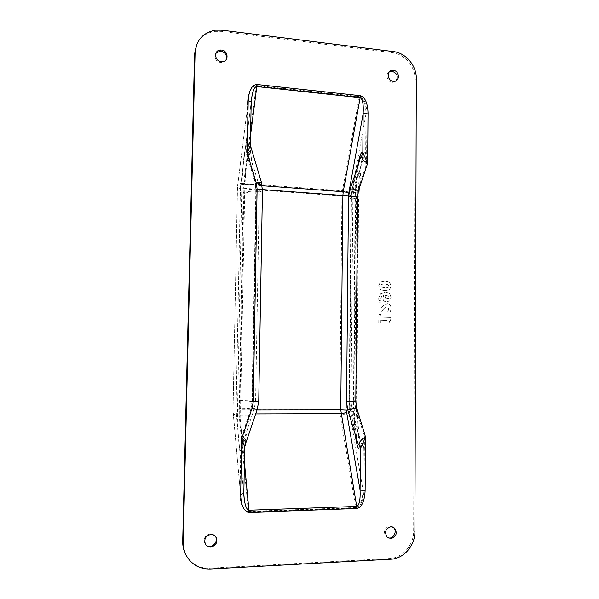<?xml version="1.0" encoding="UTF-8"?>
<svg xmlns="http://www.w3.org/2000/svg" width="599" height="599" viewBox="0 0 599 599"><rect width="100%" height="100%" fill="white"/><g stroke="black" fill="none" stroke-linecap="round" stroke-linejoin="round"><path stroke-width="0.45" stroke-dasharray="3 2.25" d="M388.878 286.023C389.013 287.198 387.68 287.7 384.895 287.542L381.81 287.018L380.934 285.686C380.822 284.525 382.155 284.023 384.925 284.173L387.995 284.69L388.878 286.023M388.976 286C389.11 287.176 387.778 287.677 384.992 287.52L381.907 286.996L381.024 285.663C380.912 284.503 382.244 284.001 385.022 284.151L388.092 284.667L388.976 286M389.582 282.264L385.037 280.968L380.417 281.874L378.83 285.573L380.387 289.414L381.219 289.938L384.985 290.71L389.59 289.781L391.154 286.09L389.582 282.264L388.564 281.725L384.947 280.991L380.32 281.897L378.733 285.596L380.29 289.437L381.129 289.961L384.887 290.732L389.59 289.781M389.492 289.804L391.057 286.112L389.485 282.286M388.504 298.339L386.857 298.796L385.322 298.152L385.224 295.412L388.01 295.839L388.991 297.291L388.601 298.317L385.951 298.557L385.03 296.722L385.322 295.389L388.616 296.168L389.088 297.269L388.601 298.317M389.934 293.862L388.631 292.889L385.636 292.237L380.694 293.577L378.763 298.527L378.95 300.638L381.286 300.728L380.934 298.572L381.593 296.4L383.794 295.367L382.956 298.055L383.615 300.421L384.91 301.544L386.774 301.963L389.852 300.788L391.095 297.336L389.934 293.862L388.534 292.911L385.539 292.252L380.694 293.577M380.605 293.6L378.673 298.542L378.86 300.661L381.189 300.743L380.837 298.594L381.496 296.415L383.697 295.382L382.866 298.07L383.525 300.436L384.813 301.567L386.684 301.986L389.754 300.803L390.997 297.351L389.837 293.877M378.8 314.482L378.74 322.898L380.822 322.958L380.837 320.278L387.119 320.465L387.104 323.138L389.036 323.198L389.343 321.109L390.66 320.248L390.675 317.477L380.859 317.171L380.874 314.55L378.89 314.475L378.838 322.891L380.912 322.951L380.934 320.263L387.216 320.45L387.201 323.131L389.133 323.183L389.44 321.094L390.758 320.24L390.773 317.463L380.949 317.156L380.964 314.535L378.89 314.475M378.875 302.78L378.815 312.124L380.754 312.184L383.922 308.5L386.969 306.838L387.77 307.032L388.669 308.904L387.59 312.101L390.174 312.184L390.93 308.343C390.922 306.126 390.263 304.689 388.968 304.022L387.381 303.641L383.15 305.775L381.084 308.245L381.121 302.862L378.875 302.78L378.905 312.109L380.844 312.169L384.019 308.485L387.066 306.823L387.867 307.017L388.758 308.889L387.688 312.086L390.271 312.176L391.027 308.328C391.02 306.111 390.361 304.674 389.065 304.007L387.478 303.626L383.248 305.752L381.181 308.223L381.211 302.839L378.972 302.765M187.494 557.579C192.983 564.932 200.351 568.488 209.605 568.234L389.59 558.515C402.521 558.096 413.872 544.94 413.647 530.991L415.092 79.465C415.377 66.661 404.632 53.91 392.315 52.63L221.338 31.343L214.786 31.35C206.588 32.623 200.635 36.861 196.906 44.079M215.842 53.341C214.008 58.417 215.872 61.547 221.435 62.745C223.689 62.61 225.276 61.555 226.197 59.586M389.245 71.977C384.88 74.306 387.501 82.407 392.577 82.295L396.164 80.745M392.712 526.955L389.762 526.124C384.401 527.936 383.12 531.388 385.913 536.487L387.785 537.707M215.086 535.925L210.354 533.761C205.023 535.117 203.196 538.389 204.88 543.578L205.712 544.686M237.548 408.99C239.405 408.443 243.928 408.046 251.108 407.814C244.385 432.987 240.356 449.385 242.011 444.892L241.434 450.455C239.368 454.514 237.713 436.079 237.548 408.99L241.667 193.32C243.651 191.92 248.368 191.201 255.833 191.156L255.204 184.672C248.173 184.41 243.756 184.522 241.936 185.001C243.134 158.563 245.455 139.881 247.335 142.345L246.511 153.846C248.016 153.022 248.563 151.577 248.143 149.51L247.335 142.345L248.106 101.92L249.079 94.642C250.726 88.764 253.107 85.859 256.215 85.912L359.25 96.993C363.526 98.438 365.772 104.084 365.974 113.937L351.164 195.139L349.18 410.12L363.016 490.004L364.027 490.094L364.439 436.761C362.582 437.809 361.616 439.988 361.556 443.312L363.338 448.614L364.439 436.761L355.596 407.657L354.735 401.622L349.599 401.345L351.036 401.27L351.74 407.732L357.004 408.263L356.278 408.847C357.154 434.859 360.186 452.53 363.338 448.614L363.016 490.004C362.642 500.502 360.216 506.357 355.746 507.578L355.776 507.997C360.71 506.739 363.458 500.771 364.027 490.094M242.011 444.892L242.737 442.332C242.894 440.46 242.333 439.052 241.053 438.116L241.502 447.213L240.611 493.673L239.982 493.771C240.304 504.89 243.112 510.91 248.405 511.831L355.776 507.997M247.687 148.058C246.631 145.894 249.132 158.099 255.204 184.672L258.379 183.129L259.36 190.302C259.517 190.826 258.341 191.118 255.833 191.156L251.999 401.128L251.108 407.814L254.208 408.743L241.502 447.213M358.12 193.582L358.756 192.938L353.68 191.987L361.197 165.369C363.144 158.87 364.027 156.444 363.848 158.091L365.675 152.797C362.65 150.319 359.415 168.177 358.12 193.582L356.18 400.611L356.877 400.963L358.591 200.021L357.888 201.578M363.848 158.091C363.863 160.929 364.769 162.891 366.558 163.984L365.675 152.797L365.974 113.937L366.955 113.795C366.566 103.829 364.005 98.094 359.288 96.596L256.245 85.5C251.138 85.964 248.226 91.34 247.514 101.613L248.106 101.92L237.511 186.828L233.041 410.315L241.03 499.813L233.093 411.872M361.556 443.312C361.691 444.855 361.167 443.589 359.977 439.509L351.74 407.732L350.565 408.518L349.599 401.345L351.471 197.7L352.871 198.157L353.68 191.987L352.586 190.991L361.197 165.369M351.164 195.139C349.277 195.933 346.207 196.217 341.947 196L243.269 188.835L239.158 415.287L340.18 414.95L355.746 507.578L248.39 511.404C244.811 511.104 242.363 507.241 241.03 499.813M244.692 447.625L244.609 450.403C242.513 454.469 240.82 436.042 240.633 408.99L251.565 408.039C246.286 433.511 244.025 446.322 244.781 446.487M244.647 450.089L243.823 493.546M250.764 147.414L250.434 142.891M250.689 147.219C249.147 143.468 251.325 159.955 255.646 184.964L244.954 185.226C246.159 158.81 248.503 140.151 250.412 142.622L251.206 101.748M261.404 182.328C261.007 182.95 259.09 183.833 255.646 184.964L256.102 191.8L252.291 400.993L251.565 408.039L257.113 409.806M357.775 166.402C356.712 173.717 355.896 182.71 355.327 193.38L355.836 192.863L351.71 192.092L358.389 164.59M347.645 409.536L349.734 407.949L349.142 401.135L353.874 400.888L354.863 423.785L357.034 440.437L349.734 407.949L354.002 408.383L353.425 408.855L355.252 434.567M348.483 197.303L348.476 197.797L351.014 198.628L351.71 192.092L349.734 190.28L350.078 189.262M243.815 494.138L236.058 410.308L240.461 187.038L251.198 102.189M247.514 101.613L246.511 153.846L255.533 183.511L256.387 189.583L252.531 401.487L251.43 407.732L241.053 438.116L239.982 493.771M366.955 113.795L366.558 163.984L357.468 191.126L356.517 196.861L354.735 401.622M252.531 401.487L237.608 400.409M241.667 193.32L241.936 185.001M251.43 407.732L254.208 408.743L255.578 401.382L259.36 190.302L256.387 189.583M359.977 439.501L357.917 423.86L356.862 400.963L351.036 401.27L352.871 198.157C355.941 198.651 357.843 199.265 358.584 200.014L361.175 165.466M356.18 400.611L356.278 408.847M357.468 191.126C354.323 190.018 352.699 189.973 352.586 190.991L351.471 197.7C351.538 197.041 353.215 196.764 356.517 196.861M237.511 186.828L237.451 187.405C238.162 188.093 240.102 188.573 243.269 188.835L243.658 183.459L342.426 190.811L341.947 196L339.79 409.723L238.971 409.873L232.996 410.158L233.063 413.063C233.805 414.478 235.834 415.219 239.158 415.287L248.405 511.831M349.18 410.12L339.79 409.723L340.18 414.95C344.522 414.74 347.562 413.632 349.299 411.625M359.288 96.596L342.426 190.811C346.679 191.253 349.636 192.197 351.306 193.649M256.245 85.5L243.658 183.459C240.708 183.272 238.746 183.556 237.796 184.297L237.623 185.271M255.533 183.511L258.379 183.129L248.151 149.51M249.064 94.694L237.451 187.405L233.041 410.315M355.596 407.657C352.654 408.608 350.977 408.9 350.565 408.518L359.969 439.486M392.315 52.63L393.461 51.581M415.092 79.465L416.305 78.514M221.338 31.343L221.929 30.152M258.738 401.33L240.693 400.417L244.684 193.529C246.301 192.414 250.105 191.837 256.102 191.8C259.487 191.777 261.606 191.44 262.444 190.774M244.684 193.529L244.954 185.226M240.633 408.99L240.693 400.417M355.821 192.863L355.634 200.126C355.035 199.519 353.5 199.025 351.014 198.628L349.142 401.135L346.544 401.382M353.328 400.604L353.882 400.888L355.641 200.133L355.087 201.376L353.425 408.855M355.327 193.38L355.087 201.376M348.431 194.937L346.387 410.128M262.467 189.598L243.905 188.251L239.742 413.916C237.751 413.879 236.538 413.437 236.088 412.584L236.111 411.865M255.728 413.872L239.742 413.916L244.414 462.278M251.251 101.845L240.424 187.397L243.905 188.251L244.19 184.395L240.678 184.896L240.573 185.488M257.038 410.016L236.028 410.21L240.461 187.038M262.16 185.727L244.19 184.395L250.584 134.842M243.823 494.849L236.058 410.308M209.605 568.234L210.189 569.02M413.647 530.991L414.912 531.59M389.59 558.515L390.78 559.219M221.435 62.745L222.034 61.667M392.577 82.295L393.723 81.344M385.913 536.487L387.089 537.116M204.88 543.578L205.45 544.266M249.094 94.657L248.113 101.823L247.282 145.37L248.143 149.503M241.502 447.183L240.611 493.673L241.03 499.791M214.786 31.35L215.363 30.16M355.836 192.863L358.359 164.688"/><path stroke-width="0.9" d="M196.906 44.079L194.578 53.895L182.702 541.309C182.605 546.146 183.638 550.646 185.795 554.794L187.494 557.579M226.197 59.586C227.171 55.243 225.411 52.435 220.904 51.162L219.863 51.132L215.842 53.341M396.164 80.745C398.38 76.29 397.062 73.16 392.218 71.356L389.245 71.977M387.785 537.707C393.026 539.946 397.781 531.425 393.461 527.569L392.712 526.955M205.712 544.686C210.339 549.957 219.406 542.267 215.46 536.464L215.086 535.925M221.503 50.046C228.533 50.578 229.058 61.824 222.034 61.667L221.248 61.63C214.337 61.143 213.596 50.114 220.454 50.017L221.503 50.046M393.363 70.375C399.78 70.854 400.147 81.808 393.723 81.344L393.303 81.314C386.939 80.865 386.46 70.008 392.809 70.338L393.363 70.375M390.952 526.708L394.659 528.161C397.556 533.26 396.298 536.749 390.892 538.628L387.089 537.116C384.281 531.994 385.569 528.528 390.952 526.708M210.945 534.413C213.154 534.39 214.861 535.296 216.067 537.123C217.879 542.35 216.074 545.674 210.668 547.097C208.392 547.127 206.648 546.183 205.45 544.266C203.757 539.055 205.584 535.768 210.945 534.413M416.305 78.514C416.597 65.665 405.815 52.877 393.461 51.581L221.929 30.152L215.363 30.16C203.016 32.586 196.262 40.118 195.087 52.772L183.189 541.99C183.092 546.85 184.133 551.365 186.296 555.535C191.605 564.707 199.572 569.2 210.189 569.02L390.78 559.219C403.756 558.792 415.137 545.592 414.912 531.59L416.305 78.514M244.781 446.487L244.692 447.625M245.066 445.918L245.68 443.335C245.485 441.373 244.175 439.726 241.741 438.401L244.684 447.228L244.647 450.089M250.434 142.891L250.382 145.362L247.2 153.097C250.015 151.959 251.325 150.454 251.138 148.582L250.764 147.414M243.823 493.546L240.671 494.265C240.993 505.421 243.815 511.464 249.124 512.392L356.854 508.521C361.803 507.263 364.559 501.273 365.128 490.559L365.54 437.03C362.088 438.633 359.902 441.081 358.981 444.376L360.418 448.658L365.54 437.03L356.667 407.822L355.799 401.764L346.544 401.278L348.476 197.797C348.588 196.614 351.62 196.113 357.566 196.292L355.799 401.764M350.078 189.262L358.389 164.59C360.216 157.904 361.204 155.313 361.362 156.826L362.829 152.55C361.01 151.525 359.333 156.144 357.775 166.402M361.362 156.826C362.215 159.439 364.304 161.595 367.636 163.295L362.829 152.55L363.144 113.645L348.431 194.937L342.89 195.461L343.234 191.74C345.795 192.002 347.57 192.571 348.573 193.447M358.981 444.376C358.846 445.881 358.195 444.578 357.034 440.445M348.483 197.303L349.734 190.28C349.928 188.453 352.856 188.535 358.516 190.534L367.636 163.295L368.026 112.941L363.144 113.645C363.66 104.226 362.657 98.902 360.149 97.674L360.336 95.69L256.964 84.511L256.814 86.578L360.149 97.674L343.234 191.74L262.16 185.727M355.252 434.567C356.697 445.866 358.419 450.56 360.418 448.658L360.081 490.094L365.128 490.559M255.728 413.872L341.026 413.632C343.639 413.505 345.466 412.838 346.507 411.633L360.081 490.094C360.456 499.895 359.325 505.346 356.697 506.447L356.854 508.521M262.467 189.598L342.89 195.461L340.741 409.888L356.697 506.447L249.042 510.243C246.885 509.914 245.291 506.29 244.25 499.364L243.823 494.849M244.699 447.228L243.823 493.778L244.257 499.349L243.815 494.138M256.964 84.511C251.842 84.983 248.914 90.374 248.203 100.677L251.206 101.748L252.112 95.114C253.377 89.491 254.942 86.645 256.814 86.578L250.584 134.842M252.127 95.129L251.198 102.189M194.578 53.895L195.087 52.772M252.157 407.904L253.257 401.63L258.731 401.442L257.143 409.723L252.157 407.904L241.741 438.401L240.671 494.265M245.695 443.327L257.113 409.806M253.257 401.63L257.113 188.97C260.011 189.209 261.793 189.636 262.459 190.25L258.738 401.33M346.507 411.633L346.387 410.128L340.741 409.888L257.038 410.016M358.516 190.534L357.566 196.292M244.414 462.278L249.124 512.392M368.026 112.941C367.636 102.938 365.068 97.188 360.336 95.69M248.203 100.677L247.2 153.097L256.26 182.875L257.113 188.97M256.26 182.875L261.404 182.328M250.382 145.362L261.366 182.193L262.444 190.774M182.702 541.309L183.189 541.99M356.667 407.822C351.366 409.544 348.341 410.06 347.592 409.372L346.544 401.382M219.863 51.132L220.454 50.017M391.664 71.326L392.809 70.338M393.461 527.569L394.659 528.161M215.46 536.464L216.067 537.123M245.68 443.335L244.684 447.266M250.389 145.347L251.206 101.748M251.251 101.845L252.089 95.256M186.296 555.535L185.795 554.794M357.034 440.422L347.645 409.536"/></g></svg>
